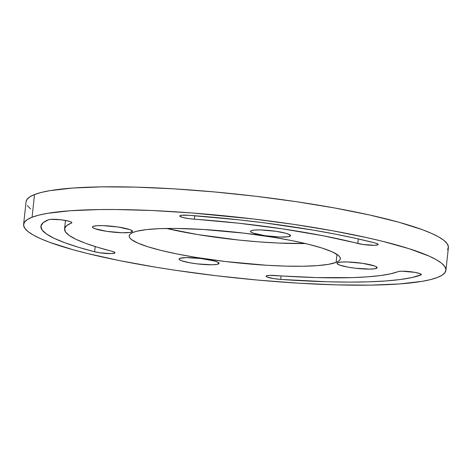 <?xml version="1.0" encoding="UTF-8"?>
<svg xmlns="http://www.w3.org/2000/svg" width="472" height="472" viewBox="0 0 472 472"><rect width="100%" height="100%" fill="white"/><g stroke="black" fill="none" stroke-linecap="round" stroke-linejoin="round"><path stroke-width="0.71" d="M218.247 264.049A20.143 2.873 6.2 0 1 196.033 263.736A20.143 2.873 6.2 0 1 179.006 259.022A20.143 2.873 6.2 0 1 179.802 258.343L186.163 257.612L200.783 258.503L214.376 260.975L218.129 262.361L218.937 263.004L218.973 263.571L216.784 264.42L211.887 264.78L197.267 263.889L189.768 262.774L181.46 260.715L179.118 259.388L179.077 258.821L179.802 258.343A20.143 2.873 6.2 0 1 202.016 258.656A20.143 2.873 6.2 0 1 219.049 263.37A20.143 2.873 6.2 0 1 218.247 264.049L218.412 262.532L218.247 264.049M376.308 268.379A20.143 2.873 6.2 0 1 354.094 268.061A20.143 2.873 6.2 0 1 337.067 263.346A20.143 2.873 6.2 0 1 337.863 262.668L341.48 262.048L347.469 261.966L362.702 263.346L374.65 266.002L376.19 266.686L376.998 267.329L377.034 267.895L374.845 268.745L369.948 269.105L355.327 268.214L347.829 267.099L339.521 265.04L337.179 263.718L337.138 263.146L337.863 262.668A20.143 2.873 6.2 0 1 360.077 262.981A20.143 2.873 6.2 0 1 377.11 267.695A20.143 2.873 6.2 0 1 376.308 268.379L376.473 266.863L376.308 268.379M131.67 232.035A20.143 2.873 6.2 0 1 109.457 231.717A20.143 2.873 6.2 0 1 92.424 227.002A20.143 2.873 6.2 0 1 93.226 226.324L96.837 225.71L102.825 225.622L118.065 227.002L130.012 229.657L132.355 230.985L132.396 231.557L130.201 232.407L122.065 232.737L106.831 231.357L94.884 228.696L92.536 227.374L92.5 226.802L93.226 226.324A20.143 2.873 6.2 0 1 115.439 226.643A20.143 2.873 6.2 0 1 132.467 231.357A20.143 2.873 6.2 0 1 131.67 232.035L131.835 230.519L131.67 232.035M289.731 236.36A20.143 2.873 6.2 0 1 267.518 236.041A20.143 2.873 6.2 0 1 250.484 231.327A20.143 2.873 6.2 0 1 251.287 230.649L254.898 230.035L260.886 229.947L276.126 231.327L285.855 233.28L289.607 234.672L290.416 235.31L290.457 235.882L288.262 236.732L280.126 237.062L264.892 235.681L252.945 233.026L250.597 231.699L250.561 231.127L251.287 230.649A20.143 2.873 6.2 0 1 273.5 230.967A20.143 2.873 6.2 0 1 290.528 235.681A20.143 2.873 6.2 0 1 289.731 236.36L289.897 234.844L289.731 236.36M166.622 228.466A106.2 15.145 -173.8 0 0 305.378 243.534L278.639 243.068L258.892 241.865L238.313 240L197.827 234.59L166.622 228.466M336.117 262.408A106.2 15.145 6.2 0 1 219.002 260.739A106.2 15.145 6.2 0 1 129.192 235.882A106.2 15.145 6.2 0 1 133.417 232.295L136.809 231.245L146.379 229.61L159.341 228.666L175.206 228.436L203.084 229.445L244.042 233.162L274.173 237.41L292.528 240.744L308.658 244.331L321.957 248.036L331.899 251.712L338.111 255.222L339.734 256.868L340.353 258.426L339.946 259.877L338.53 261.211L336.117 262.408L328.394 264.355L317.072 265.653L302.587 266.243L285.495 266.108L266.45 265.252L225.492 261.541L195.361 257.293L177.006 253.96L160.875 250.372L147.577 246.667L137.635 242.992L131.422 239.481L129.8 237.829L129.186 236.271L129.588 234.82L131.004 233.492L133.417 232.295A106.2 15.145 6.2 0 1 250.532 233.964A106.2 15.145 6.2 0 1 340.341 258.821A106.2 15.145 6.2 0 1 336.117 262.408L336.984 254.408L336.117 262.408M114.537 253.187L114.631 252.29L114.537 253.187L111.357 253.606L99.858 252.785L94.624 251.771L78.334 247.234L64.723 242.697L54.02 238.242L46.409 233.941L42.02 229.87L40.934 226.1L43.159 222.69L48.663 219.704L50.799 219.338L61.065 219.799L69.095 221.262L71.313 222.082L71.809 222.796L66.546 225.699L64.593 228.69L65.549 232.006L69.402 235.575L76.08 239.351L85.479 243.263L97.433 247.245L111.728 251.228A11.9 1.699 6.2 0 1 115.009 252.785A11.9 1.699 6.2 0 1 114.537 253.187A11.9 1.699 6.2 0 1 94.624 251.771L95.191 246.555L94.624 251.771A195.001 27.813 6.2 0 1 40.905 226.289A195.001 27.813 6.2 0 1 48.663 219.704A11.9 1.699 6.2 0 1 61.791 219.893A11.9 1.699 6.2 0 1 71.856 222.678A11.9 1.699 6.2 0 1 71.384 223.079L71.478 222.182L71.384 223.079A171.2 24.42 6.2 0 0 64.57 228.861A171.2 24.42 6.2 0 0 111.728 251.228L114.672 252.319L115.009 252.797L114.537 253.187M377.712 244.885L377.812 243.994L377.712 244.885L374.532 245.304L363.039 244.484L323.167 235.77L282.504 228.855L238.59 223.203L189.803 218.737L183.614 217.651L180.115 216.424L179.92 215.739L181.502 215.279L188.806 215.285L239.121 219.846L264.385 222.855L312.971 230.076L335.456 234.159L356.224 238.466L374.91 242.932A11.9 1.699 6.2 0 1 378.19 244.484A11.9 1.699 6.2 0 1 377.712 244.885A11.9 1.699 6.2 0 1 357.805 243.469L358.295 238.932L357.805 243.469A171.2 24.42 6.2 0 0 194.417 219.197A11.9 1.699 6.2 0 1 179.779 215.958A11.9 1.699 6.2 0 1 188.806 215.285A195.001 27.813 6.2 0 1 374.91 242.932L377.854 244.018L378.184 244.496L377.712 244.885M32.066 217.238A212.394 30.296 6.2 0 1 266.302 220.577A212.394 30.296 6.2 0 1 445.922 270.291A212.394 30.296 6.2 0 1 437.467 277.465A212.394 30.296 6.2 0 1 203.231 274.12A212.394 30.296 6.2 0 1 23.612 224.412A212.394 30.296 6.2 0 1 32.066 217.238L34.533 194.535L32.066 217.238L27.234 219.633L24.402 222.294L23.6 225.197L24.827 228.312L28.078 231.61L33.323 235.062L40.504 238.631L49.554 242.283L72.906 249.7L86.978 253.387L119.251 260.568L155.955 267.235L175.543 270.297L216.223 275.731L257.618 280.073L298.139 283.159L336.217 284.87L370.402 285.135L399.377 283.949L422.021 281.359L430.688 279.566L437.467 277.465L442.299 275.07L445.131 272.409L445.934 269.506L444.707 266.391L441.456 263.093L436.211 259.641L429.03 256.072L409.141 248.72L382.556 241.31L367.057 237.676L332.4 230.719L293.997 224.406L253.311 218.973L191.449 212.919L151.954 210.512L115.652 209.521L99.132 209.568L70.157 210.748L47.513 213.338L38.846 215.132L32.066 217.238M445.922 270.291L448.388 247.588A212.394 30.296 -173.8 0 0 268.769 197.88A212.394 30.296 -173.8 0 0 34.533 194.535A212.394 30.296 -173.8 0 0 26.078 201.709L23.612 224.412M447.598 249.706L448.4 246.803L447.173 243.688L443.922 240.39L438.677 236.938L431.496 233.369L422.446 229.716L399.094 222.3L369.523 214.978L334.866 208.022L296.457 201.703L255.777 196.269L214.382 191.927L173.861 188.841L135.783 187.13L101.598 186.865L72.623 188.051L49.979 190.641L41.312 192.434L34.533 194.535L29.701 196.93L26.869 199.591L26.078 201.739M27.293 205.609L30.544 208.907M280.728 279.418L273.866 278.633L267.193 277.04L266.426 276.639L266.226 275.955L269.199 275.377L316.541 277.589L352.395 277.619L367.446 276.852L380.231 275.583L390.521 273.831L399.017 271.406L401.908 271.193L414.982 272.379L419.891 273.595L421.295 274.716L412.18 277.512L400.457 279.507L385.895 280.952L368.75 281.825L349.309 282.108L327.91 281.796L280.728 279.418A11.9 1.699 6.2 0 1 266.09 276.173A11.9 1.699 6.2 0 1 275.117 275.5A171.2 24.42 6.2 0 0 398.15 271.624A11.9 1.699 6.2 0 1 411.277 271.807A11.9 1.699 6.2 0 1 421.343 274.598A11.9 1.699 6.2 0 1 420.871 274.999L420.965 274.102L420.871 274.999A195.001 27.813 6.2 0 1 280.728 279.418L281.106 275.913L280.728 279.418M194.794 215.728L194.417 219.197L194.794 215.728M65.484 220.459L64.57 228.849"/></g></svg>
